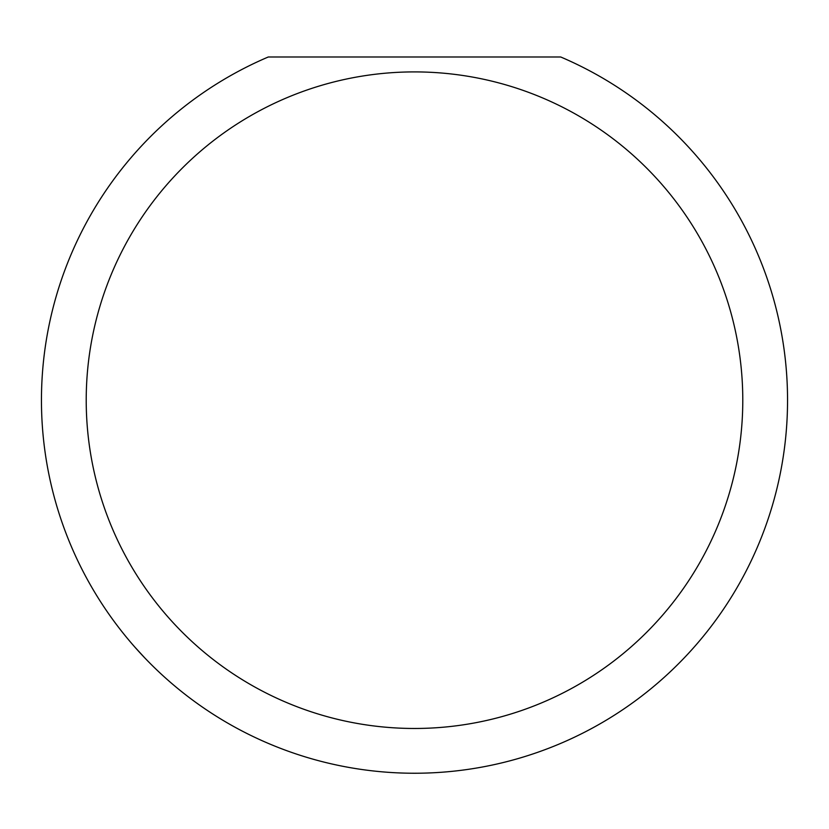 <?xml version="1.0" encoding="UTF-8"?>
<svg xmlns="http://www.w3.org/2000/svg" width="829" height="829" viewBox="0 0 829 829"><rect width="100%" height="100%" fill="white"/><g stroke="black" fill="none" stroke-linecap="round" stroke-linejoin="round"><path stroke-width="1.24" d="M742.784 400.189A328.284 328.284 0 0 0 414.5 71.905A328.284 328.284 0 0 0 86.216 400.189A328.284 328.284 0 0 0 414.5 728.473A328.284 328.284 0 0 0 742.784 400.189M560.705 56.983A373.05 373.05 0 0 1 414.5 773.239A373.05 373.05 0 0 1 268.295 56.983L560.705 56.983M134.92 647.169L144.422 657.521"/></g></svg>

